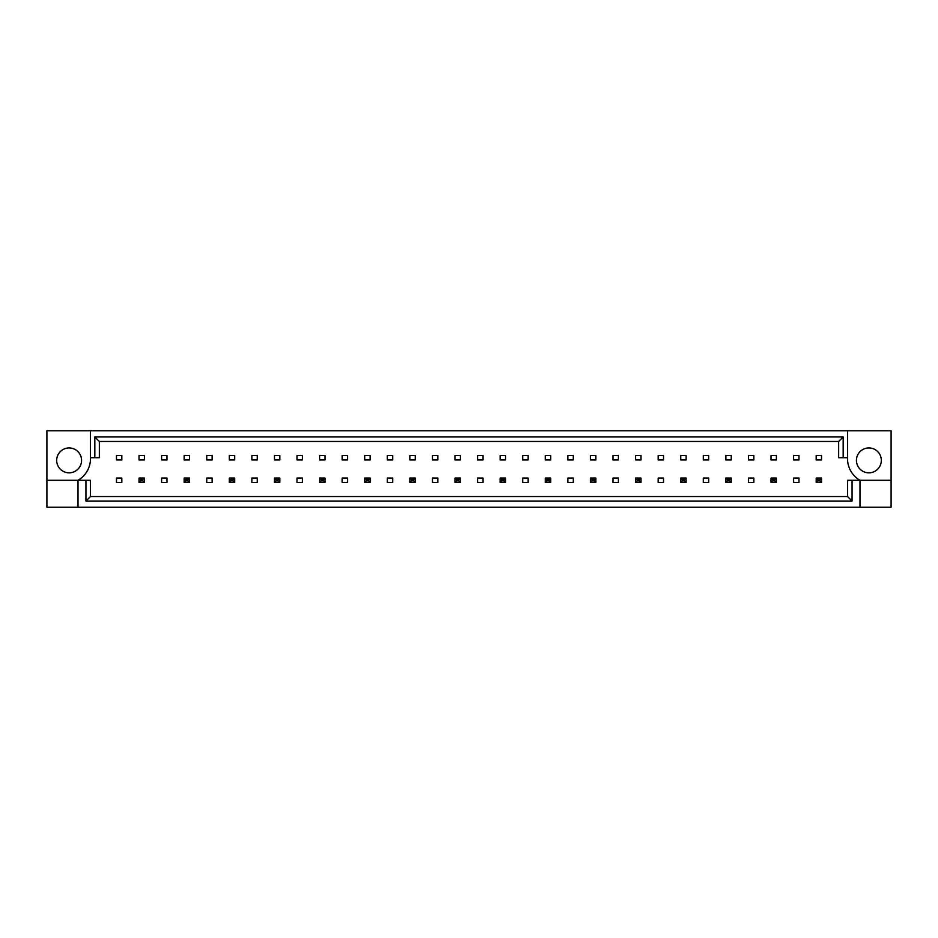 <?xml version="1.0" encoding="UTF-8"?>
<svg xmlns="http://www.w3.org/2000/svg" width="938" height="938" viewBox="0 0 938 938"><rect width="100%" height="100%" fill="white"/><g stroke="black" fill="none" stroke-linecap="round" stroke-linejoin="round"><path stroke-width="1.41" d="M81.559 460.382A12.44 12.44 0 0 1 69.119 472.822A12.44 12.44 0 0 1 56.679 460.382A12.44 12.44 0 0 1 69.119 447.942A12.44 12.44 0 0 1 81.559 460.382M856.441 460.382A12.44 12.44 0 0 0 868.881 472.822A12.44 12.44 0 0 0 881.321 460.382A12.44 12.44 0 0 0 868.881 447.942A12.44 12.44 0 0 0 856.441 460.382M847.553 430.788L847.553 457.709A24.88 24.88 0 0 0 859.994 480.291L859.994 507.212L891.1 507.212L891.1 430.788L46.9 430.788L46.9 480.291L78.006 480.291A24.88 24.88 0 0 0 90.447 457.709L90.447 430.788M46.9 480.291L46.9 507.212L859.994 507.212M116.476 455.493L121.811 455.493L121.811 459.937L116.476 459.937L116.476 455.493M121.811 482.507L116.476 482.507L116.476 478.063L121.811 478.063L121.811 482.507M139.047 455.493L144.382 455.493L144.382 459.937L139.047 459.937L139.047 455.493M161.617 455.493L166.952 455.493L166.952 459.937L161.617 459.937L161.617 455.493M166.952 482.507L161.617 482.507L161.617 478.063L166.952 478.063L166.952 482.507M184.188 455.493L189.523 455.493L189.523 459.937L184.188 459.937L184.188 455.493M206.77 455.493L212.094 455.493L212.094 459.937L206.77 459.937L206.77 455.493M212.094 482.507L206.77 482.507L206.77 478.063L212.094 478.063L212.094 482.507M229.341 455.493L234.664 455.493L234.664 459.937L229.341 459.937L229.341 455.493M251.912 455.493L257.235 455.493L257.235 459.937L251.912 459.937L251.912 455.493M257.235 482.507L251.912 482.507L251.912 478.063L257.235 478.063L257.235 482.507M274.482 455.493L279.805 455.493L279.805 459.937L274.482 459.937L274.482 455.493M297.053 455.493L302.376 455.493L302.376 459.937L297.053 459.937L297.053 455.493M302.376 482.507L297.053 482.507L297.053 478.063L302.376 478.063L302.376 482.507M319.624 455.493L324.958 455.493L324.958 459.937L319.624 459.937L319.624 455.493M342.194 455.493L347.529 455.493L347.529 459.937L342.194 459.937L342.194 455.493M347.529 482.507L342.194 482.507L342.194 478.063L347.529 478.063L347.529 482.507M364.765 455.493L370.1 455.493L370.1 459.937L364.765 459.937L364.765 455.493M387.335 455.493L392.67 455.493L392.67 459.937L387.335 459.937L387.335 455.493M392.67 482.507L387.335 482.507L387.335 478.063L392.67 478.063L392.67 482.507M409.906 455.493L415.241 455.493L415.241 459.937L409.906 459.937L409.906 455.493M432.477 455.493L437.812 455.493L437.812 459.937L432.477 459.937L432.477 455.493M437.812 482.507L432.477 482.507L432.477 478.063L437.812 478.063L437.812 482.507M455.047 455.493L460.382 455.493L460.382 459.937L455.047 459.937L455.047 455.493M477.618 455.493L482.953 455.493L482.953 459.937L477.618 459.937L477.618 455.493M482.953 482.507L477.618 482.507L477.618 478.063L482.953 478.063L482.953 482.507M500.189 455.493L505.523 455.493L505.523 459.937L500.189 459.937L500.189 455.493M522.759 455.493L528.094 455.493L528.094 459.937L522.759 459.937L522.759 455.493M528.094 482.507L522.759 482.507L522.759 478.063L528.094 478.063L528.094 482.507M545.33 455.493L550.665 455.493L550.665 459.937L545.33 459.937L545.33 455.493M567.9 455.493L573.235 455.493L573.235 459.937L567.9 459.937L567.9 455.493M573.235 482.507L567.9 482.507L567.9 478.063L573.235 478.063L573.235 482.507M590.471 455.493L595.806 455.493L595.806 459.937L590.471 459.937L590.471 455.493M613.042 455.493L618.377 455.493L618.377 459.937L613.042 459.937L613.042 455.493M618.377 482.507L613.042 482.507L613.042 478.063L618.377 478.063L618.377 482.507M635.624 455.493L640.947 455.493L640.947 459.937L635.624 459.937L635.624 455.493M658.195 455.493L663.518 455.493L663.518 459.937L658.195 459.937L658.195 455.493M663.518 482.507L658.195 482.507L658.195 478.063L663.518 478.063L663.518 482.507M680.765 455.493L686.088 455.493L686.088 459.937L680.765 459.937L680.765 455.493M703.336 455.493L708.659 455.493L708.659 459.937L703.336 459.937L703.336 455.493M708.659 482.507L703.336 482.507L703.336 478.063L708.659 478.063L708.659 482.507M725.906 455.493L731.23 455.493L731.23 459.937L725.906 459.937L725.906 455.493M748.477 455.493L753.812 455.493L753.812 459.937L748.477 459.937L748.477 455.493M753.812 482.507L748.477 482.507L748.477 478.063L753.812 478.063L753.812 482.507M771.048 455.493L776.383 455.493L776.383 459.937L771.048 459.937L771.048 455.493M793.618 455.493L798.953 455.493L798.953 459.937L793.618 459.937L793.618 455.493M798.953 482.507L793.618 482.507L793.618 478.063L798.953 478.063L798.953 482.507M816.189 455.493L821.524 455.493L821.524 459.937L816.189 459.937L816.189 455.493M852.067 480.291L852.067 501.056L85.933 501.056L85.933 480.291L90.447 480.291L90.447 496.542L847.553 496.542L847.553 480.291L891.1 480.291M78.006 507.212L78.006 480.291L85.933 480.291M847.553 457.709L838.666 457.709L838.666 441.458L99.334 441.458L99.334 457.709L90.447 457.709M94.82 457.709L94.82 436.944L843.18 436.944L843.18 457.709M852.067 501.056L847.553 496.542M85.933 501.056L90.447 496.542M94.82 436.944L99.334 441.458M843.18 436.944L838.666 441.458M817.784 479.658L817.784 480.913L819.918 480.913L819.918 479.658L817.784 479.658L816.189 478.063L821.524 478.063L819.918 479.658M821.524 478.063L821.524 482.507L819.918 480.913M817.784 480.913L816.189 482.507L816.189 478.063M821.524 482.507L816.189 482.507M772.642 479.658L772.642 480.913L774.776 480.913L774.776 479.658L772.642 479.658L771.048 478.063L776.383 478.063L774.776 479.658M776.383 478.063L776.383 482.507L774.776 480.913M772.642 480.913L771.048 482.507L771.048 478.063M776.383 482.507L771.048 482.507M727.501 479.658L727.501 480.913L729.635 480.913L729.635 479.658L727.501 479.658L725.906 478.063L731.23 478.063L729.635 479.658M731.23 478.063L731.23 482.507L729.635 480.913M727.501 480.913L725.906 482.507L725.906 478.063M731.23 482.507L725.906 482.507M682.36 479.658L682.36 480.913L684.494 480.913L684.494 479.658L682.36 479.658L680.765 478.063L686.088 478.063L684.494 479.658M686.088 478.063L686.088 482.507L684.494 480.913M682.36 480.913L680.765 482.507L680.765 478.063M686.088 482.507L680.765 482.507M637.219 479.658L637.219 480.913L639.353 480.913L639.353 479.658L637.219 479.658L635.624 478.063L640.947 478.063L639.353 479.658M640.947 478.063L640.947 482.507L639.353 480.913M637.219 480.913L635.624 482.507L635.624 478.063M640.947 482.507L635.624 482.507M592.077 479.658L592.077 480.913L594.211 480.913L594.211 479.658L592.077 479.658L590.471 478.063L595.806 478.063L594.211 479.658M595.806 478.063L595.806 482.507L594.211 480.913M592.077 480.913L590.471 482.507L590.471 478.063M595.806 482.507L590.471 482.507M546.936 479.658L546.936 480.913L549.07 480.913L549.07 479.658L546.936 479.658L545.33 478.063L550.665 478.063L549.07 479.658M550.665 478.063L550.665 482.507L549.07 480.913M546.936 480.913L545.33 482.507L545.33 478.063M550.665 482.507L545.33 482.507M501.795 479.658L501.795 480.913L503.929 480.913L503.929 479.658L501.795 479.658L500.189 478.063L505.523 478.063L503.929 479.658M505.523 478.063L505.523 482.507L503.929 480.913M501.795 480.913L500.189 482.507L500.189 478.063M505.523 482.507L500.189 482.507M456.654 479.658L456.654 480.913L458.776 480.913L458.776 479.658L456.654 479.658L455.047 478.063L460.382 478.063L458.776 479.658M460.382 478.063L460.382 482.507L458.776 480.913M456.654 480.913L455.047 482.507L455.047 478.063M460.382 482.507L455.047 482.507M411.501 479.658L411.501 480.913L413.635 480.913L413.635 479.658L411.501 479.658L409.906 478.063L415.241 478.063L413.635 479.658M415.241 478.063L415.241 482.507L413.635 480.913M411.501 480.913L409.906 482.507L409.906 478.063M415.241 482.507L409.906 482.507M366.359 479.658L366.359 480.913L368.493 480.913L368.493 479.658L366.359 479.658L364.765 478.063L370.1 478.063L368.493 479.658M370.1 478.063L370.1 482.507L368.493 480.913M366.359 480.913L364.765 482.507L364.765 478.063M370.1 482.507L364.765 482.507M321.218 479.658L321.218 480.913L323.352 480.913L323.352 479.658L321.218 479.658L319.624 478.063L324.958 478.063L323.352 479.658M324.958 478.063L324.958 482.507L323.352 480.913M321.218 480.913L319.624 482.507L319.624 478.063M324.958 482.507L319.624 482.507M276.077 479.658L276.077 480.913L278.211 480.913L278.211 479.658L276.077 479.658L274.482 478.063L279.805 478.063L278.211 479.658M279.805 478.063L279.805 482.507L278.211 480.913M276.077 480.913L274.482 482.507L274.482 478.063M279.805 482.507L274.482 482.507M230.936 479.658L230.936 480.913L233.07 480.913L233.07 479.658L230.936 479.658L229.341 478.063L234.664 478.063L233.07 479.658M234.664 478.063L234.664 482.507L233.07 480.913M230.936 480.913L229.341 482.507L229.341 478.063M234.664 482.507L229.341 482.507M185.794 479.658L185.794 480.913L187.928 480.913L187.928 479.658L185.794 479.658L184.188 478.063L189.523 478.063L187.928 479.658M189.523 478.063L189.523 482.507L187.928 480.913M185.794 480.913L184.188 482.507L184.188 478.063M189.523 482.507L184.188 482.507M140.653 479.658L140.653 480.913L142.787 480.913L142.787 479.658L140.653 479.658L139.047 478.063L144.382 478.063L142.787 479.658M144.382 478.063L144.382 482.507L142.787 480.913M140.653 480.913L139.047 482.507L139.047 478.063M144.382 482.507L139.047 482.507"/></g></svg>
